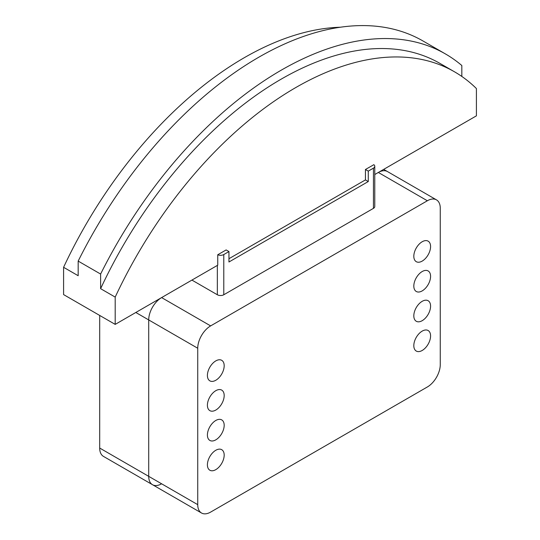<?xml version="1.0" encoding="UTF-8"?>
<svg xmlns="http://www.w3.org/2000/svg" width="540" height="540" viewBox="0 0 540 540"><rect width="100%" height="100%" fill="white"/><g stroke="black" fill="none" stroke-linecap="round" stroke-linejoin="round"><path stroke-width="0.81" d="M99.691 315.434L99.691 448.045A18.245 10.53 120 0 0 103.464 456.394L152.489 484.697A18.245 10.53 -60 0 1 148.709 476.348L148.709 319.937A18.245 10.53 -60 0 1 161.608 297.594L191.929 280.091L217.343 294.759A4.563 2.633 0 0 0 223.79 294.759L373.437 208.366A4.563 2.633 0 0 0 374.774 206.503L374.774 166.286A4.563 2.633 0 0 0 373.795 164.66M378.338 172.463A18.245 10.53 -60 0 1 387.457 171.565A18.245 10.53 120 0 0 378.338 172.463L374.774 174.521L378.338 172.463L427.356 200.765A18.245 10.53 -60 0 1 436.482 199.868A18.245 10.53 -60 0 1 440.262 208.217L440.262 364.628A18.245 10.53 -60 0 1 427.356 386.971L210.634 512.096A18.245 10.53 -60 0 1 201.508 513A18.245 10.53 -60 0 1 197.735 504.65L197.735 348.239A18.245 10.53 -60 0 1 210.634 325.897L427.356 200.765M161.608 483.793A18.245 10.53 -60 0 1 152.489 484.697A18.245 10.53 120 0 1 148.709 476.348L99.691 448.045M373.849 164.7L365.438 169.486L365.438 179.915L228.953 258.714M374.774 174.521L476.408 115.844L476.408 88.547A317.446 183.276 120 0 0 454.525 71.82A317.446 183.276 120 0 0 115.196 297.094L115.196 324.392L217.748 265.181L217.748 254.752L226.138 249.939M115.196 297.094L100.616 288.677L100.616 274.057A328.394 189.601 -60 0 1 445.419 53.926L422.969 40.966A328.394 189.601 120 0 0 78.172 261.097L78.172 275.717L63.592 267.3L63.592 294.597L115.196 324.392M63.592 267.3A317.446 183.276 -60 0 1 340.362 27.223M100.616 274.057L78.172 261.097M445.419 53.926A328.394 189.601 -60 0 1 461.828 65.516L461.828 76.444M100.616 288.677A317.446 183.276 -60 0 1 439.945 63.403L454.525 71.82M365.438 169.486L368.273 171.126L368.273 181.555L365.432 179.915M373.437 208.366L373.437 168.149L368.273 171.126M373.437 168.149A4.563 2.633 0 0 0 374.774 166.286M217.748 254.752A4.563 2.633 0 0 0 223.79 254.543L223.79 294.759M226.112 249.925L228.953 251.566L223.79 254.543M368.273 181.555L228.953 261.995L228.953 251.566M430.583 335.947A11.86 6.845 -60 0 1 425.405 347.882A11.86 6.845 -60 0 1 416.273 351.061A11.86 6.845 -60 0 1 413.815 345.634A11.86 6.845 -60 0 1 418.993 333.7A11.86 6.845 -60 0 1 428.126 330.521A11.86 6.845 -60 0 1 430.583 335.947M430.583 306.16A11.86 6.845 -60 0 1 425.405 318.094A11.86 6.845 -60 0 1 416.273 321.266A11.86 6.845 -60 0 1 413.815 315.839A11.86 6.845 -60 0 1 418.993 303.905A11.86 6.845 -60 0 1 428.126 300.733A11.86 6.845 -60 0 1 430.583 306.16M430.583 276.365A11.86 6.845 -60 0 1 425.405 288.299A11.86 6.845 -60 0 1 416.273 291.478A11.86 6.845 -60 0 1 413.815 286.051A11.86 6.845 -60 0 1 418.993 274.118A11.86 6.845 -60 0 1 428.126 270.938A11.86 6.845 -60 0 1 430.583 276.365M430.583 246.571A11.86 6.845 -60 0 1 425.405 258.505A11.86 6.845 -60 0 1 416.273 261.684A11.86 6.845 -60 0 1 413.815 256.257A11.86 6.845 -60 0 1 418.993 244.323A11.86 6.845 -60 0 1 428.126 241.144A11.86 6.845 -60 0 1 430.583 246.571M224.181 455.119A11.86 6.845 -60 0 1 219.004 467.053A11.86 6.845 -60 0 1 209.864 470.232A11.86 6.845 -60 0 1 207.407 464.798A11.86 6.845 -60 0 1 212.585 452.864A11.86 6.845 -60 0 1 221.724 449.692A11.86 6.845 -60 0 1 224.181 455.119M224.181 425.324A11.86 6.845 -60 0 1 219.004 437.258A11.86 6.845 -60 0 1 209.864 440.438A11.86 6.845 -60 0 1 207.407 435.011A11.86 6.845 -60 0 1 212.585 423.077A11.86 6.845 -60 0 1 221.724 419.897A11.86 6.845 -60 0 1 224.181 425.324M224.181 395.537A11.86 6.845 -60 0 1 219.004 407.471A11.86 6.845 -60 0 1 209.864 410.643A11.86 6.845 -60 0 1 207.407 405.216A11.86 6.845 -60 0 1 212.585 393.282A11.86 6.845 -60 0 1 221.724 390.103A11.86 6.845 -60 0 1 224.181 395.537M224.181 365.742A11.86 6.845 -60 0 1 219.004 377.676A11.86 6.845 -60 0 1 209.864 380.855A11.86 6.845 -60 0 1 207.407 375.421A11.86 6.845 -60 0 1 212.585 363.488A11.86 6.845 -60 0 1 221.724 360.315A11.86 6.845 -60 0 1 224.181 365.742M191.929 280.091L161.608 297.594A18.245 10.53 120 0 0 148.709 319.937L148.709 476.348L197.735 504.65M161.608 297.594L210.634 325.897M197.735 348.239L135.81 312.485M217.343 265.417L217.343 294.759M436.482 199.868L383.683 169.378M201.508 513L152.489 484.697"/></g></svg>
